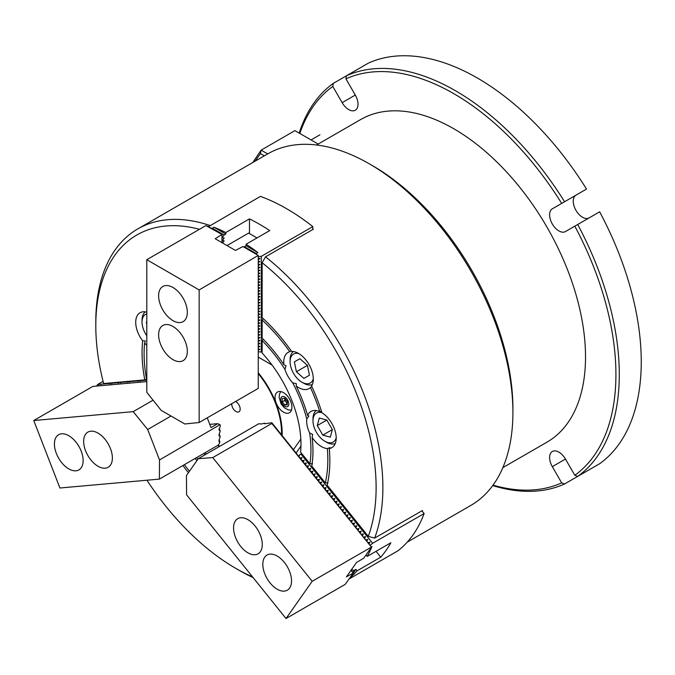 <?xml version="1.0" encoding="UTF-8"?>
<svg xmlns="http://www.w3.org/2000/svg" width="675" height="675" viewBox="0 0 675 675"><rect width="100%" height="100%" fill="white"/><g stroke="black" fill="none" stroke-linecap="round" stroke-linejoin="round"><path stroke-width="1.01" d="M561.684 203.411A229.264 132.368 -120 0 0 453.803 93.665A229.264 132.368 -120 0 0 345.929 78.848L346.418 75.803A231.652 133.743 60 0 1 455.49 90.745A231.652 133.743 60 0 1 564.57 201.749L552.319 208.82A13.137 7.585 -120 0 0 550.302 219.341A13.137 7.585 -120 0 0 558.883 230.918A13.137 7.585 -120 0 0 565.456 231.567L577.699 224.497A231.652 133.743 60 0 1 577.699 476.39L599.653 463.717A231.652 133.743 60 0 0 599.653 211.823L577.699 224.497M575.961 195.168L552.319 208.82L575.961 195.168A13.137 7.585 -120 0 0 573.944 205.689A13.137 7.585 -120 0 0 582.525 217.266A13.137 7.585 -120 0 0 589.064 217.941M299.185 133.093A231.652 133.743 60 0 1 333.281 83.379L332.792 86.434L342.157 102.651A13.137 7.585 -120 0 0 348.722 109.586A13.137 7.585 -120 0 0 355.295 110.236A13.137 7.585 -120 0 0 355.295 95.065L345.929 78.848M333.281 83.379L368.373 63.129A231.652 133.743 60 0 1 477.444 78.064A231.652 133.743 60 0 1 586.516 189.068L564.57 201.749M586.516 471.302L564.57 483.975A231.652 133.743 60 0 1 492.725 485.578M577.699 476.39L574.813 475.293A229.264 132.368 -120 0 0 574.813 226.159M493.045 485.148A229.264 132.368 -120 0 0 561.684 482.878L564.57 483.975M574.813 475.293L565.456 459.076A13.137 7.585 -120 0 0 552.319 451.491A13.137 7.585 -120 0 0 552.319 466.661L561.684 482.878M332.792 86.434A229.264 132.368 -120 0 0 299.81 133.456M316.567 144.998L360.669 119.543A186.275 107.544 60 0 1 453.803 128.765A186.275 107.544 60 0 1 575.497 292.916A186.275 107.544 60 0 1 546.944 442.184L502.841 467.64M318.187 144.062L294.907 130.629L261.141 150.128L267.697 153.908M252.847 162.481L261.141 150.128L260.423 153.613L255.099 161.182M264.322 155.866L260.423 153.613M146.796 379.696L146.618 379.713A129.921 75.009 60 0 1 144.577 343.06L145.361 340.951L142.644 340.774A20.9 12.066 -120 0 1 140.046 312.744A20.9 12.066 -120 0 1 146.796 312.188M263.25 318.651L262.136 320.06A129.921 75.009 60 0 1 281.897 341.288A129.921 75.009 60 0 1 289.761 351.709A20.9 12.066 -120 0 0 288.082 352.409A20.9 12.066 -120 0 0 283.947 364.787L286.04 365.799L284.943 369.36A20.9 12.066 -120 0 0 291.144 381.021A20.9 12.066 -120 0 0 292.731 382.843L296.367 383.678L296.19 385.999A20.9 12.066 -120 0 0 308.981 388.606A20.9 12.066 -120 0 0 310.424 387.501A129.921 75.009 60 0 1 319.79 411.623A20.9 12.066 -120 0 0 310.989 411.438A20.9 12.066 -120 0 0 307.631 415.479L308.888 415.96L306.762 419.023A20.9 12.066 -120 0 0 309.614 432.945L312.668 434.43L312.112 437.392A20.9 12.066 -120 0 0 314.044 440.041A20.9 12.066 -120 0 0 327.35 448.58A129.921 75.009 60 0 1 325.308 482.878L311.766 466.037A108.903 62.876 60 0 0 312.112 437.392M289.761 351.709L291.305 351M329.282 448.521A20.9 12.066 -120 0 0 331.881 447.626A20.9 12.066 -120 0 0 328.826 419.023A20.9 12.066 -120 0 0 321.967 412.788A132.781 76.663 60 0 0 311.588 386.032A20.9 12.066 -120 0 0 305.918 359.994A20.9 12.066 -120 0 0 291.608 351.439A132.781 76.663 60 0 0 262.136 317.621L262.136 262.744A198.222 114.446 -120 0 1 306.045 306.931A198.222 114.446 -120 0 1 368.297 536.355L327.139 485.156A132.781 76.663 60 0 0 329.282 448.521L330.075 447.593L327.35 448.58M319.79 411.623L321.502 411.32M369.368 163.865L372.752 165.814A198.222 114.446 60 0 1 442.825 227.956A198.222 114.446 60 0 1 512.907 408.577L512.907 412.484A202.998 117.197 -120 0 0 441.138 227.509A202.998 117.197 -120 0 0 369.368 163.865A202.998 117.197 -120 0 0 267.874 153.807L137.843 228.884A202.998 117.197 60 0 1 210.009 225.501M407.244 542.143L470.863 505.406A202.998 117.197 -120 0 0 512.907 412.484M312.795 228.833A202.998 117.197 60 0 1 313.301 229.238L265.511 256.829A202.998 117.197 60 0 1 311.108 302.577A202.998 117.197 60 0 1 374.65 538.11L422.44 510.519A202.998 117.197 60 0 1 422.204 511.152M265.511 256.829L262.136 262.744M253.142 577.631A202.998 117.197 60 0 1 239.338 570.426L235.963 568.477A198.222 114.446 -120 0 0 252.585 576.931M203.884 453.414A91.943 53.089 -120 0 0 205.023 454.79M263.225 339.213L262.136 340.613A106.034 61.223 60 0 1 273.451 353.295A106.034 61.223 60 0 1 284.943 369.36M144.577 343.06A20.9 12.066 -120 0 0 146.796 345.229M296.19 385.999A108.903 62.876 60 0 1 307.631 415.479M262.136 320.06L262.136 338.116A108.903 62.876 60 0 1 283.947 364.787M292.731 382.843A106.034 61.223 60 0 1 306.762 419.023M311.816 386.522L310.424 387.501M146.517 379.164L144.787 379.873A132.781 76.663 60 0 1 142.644 340.774M188.426 472.686A132.781 76.663 60 0 1 182.942 465.505M199.463 229.297A198.222 114.446 -120 0 0 95.799 325.713A198.222 114.446 -120 0 0 103.629 383.552L144.787 379.873M146.931 480.22A198.222 114.446 -120 0 0 235.963 568.477M196.872 460.671A108.903 62.876 60 0 1 195.143 458.46M189.439 471.243A129.921 75.009 60 0 1 184.402 464.662M262.136 340.613L262.136 353.025A91.943 53.089 -120 0 1 300.586 452.132L309.901 463.708L312.584 463.86M309.614 432.945A106.034 61.223 60 0 1 309.901 463.708M197.885 459.228A106.034 61.223 60 0 1 196.611 457.608M95.799 325.713L95.799 321.806A202.998 117.197 60 0 1 137.843 228.884M327.983 483.005L325.308 482.878M368.297 536.355L374.65 538.11M351.354 569.843L354.248 570.367L355.936 569.388L350.03 577.8A202.998 117.197 -120 0 0 357.092 570.822L355.936 569.388M353.059 572.062L354.248 570.367M349.169 578.947L397.955 550.783A202.998 117.197 -120 0 0 424.128 513.54L421.934 510.815M298.915 456.57L299.767 454.832L301.7 453.507M300.856 453.997L372.625 543.274L370.221 545.282M424.128 513.54L372.625 543.274M357.092 570.822L380.734 557.17A202.998 117.197 60 0 0 390.859 542.759L367.217 556.411A202.998 117.197 -120 0 0 371.976 546.564L371.309 546.952M303.303 462.029L304.155 460.291L302.214 460.688M305.497 464.763L306.349 463.016L304.408 463.413M307.69 467.488L308.543 465.742L306.602 466.138M309.884 470.213L310.736 468.475L308.796 468.872M312.078 472.947L312.93 471.201L310.989 471.597M314.272 475.673L315.124 473.934L313.183 474.331M316.465 478.406L317.317 476.66L315.377 477.056M318.659 481.132L319.511 479.393L317.571 479.79M320.853 483.865L321.705 482.119L319.764 482.515M323.047 486.591L323.899 484.844L321.958 485.241M325.24 489.324L326.093 487.578L324.152 487.974M327.434 492.05L328.286 490.303L326.346 490.7M329.619 494.775L330.48 493.037L328.539 493.433M331.813 497.509L332.674 495.762L330.733 496.159M334.007 500.234L334.868 498.496L332.927 498.892M336.201 502.968L337.061 501.221L335.121 501.618M338.394 505.693L339.255 503.955L337.314 504.352M340.588 508.427L341.449 506.68L339.508 507.077M342.782 511.152L343.642 509.406L341.702 509.802M344.976 513.877L345.836 512.139L343.896 512.536M347.169 516.611L348.03 514.865L346.089 515.261M349.363 519.337L350.224 517.598L348.283 517.995M351.557 522.07L352.418 520.324L350.477 520.72M353.751 524.796L354.611 523.058L352.671 523.454M355.944 527.529L356.805 525.783L354.864 526.179M358.138 530.255L358.999 528.508L357.058 528.905M360.332 532.98L361.192 531.242L359.252 531.638M362.526 535.714L363.386 533.967L361.446 534.364M364.719 538.439L365.58 536.701L363.639 537.097M366.913 541.173L367.774 539.426L365.833 539.823M369.107 543.898L369.968 542.16L368.027 542.557M301.109 459.304L301.961 457.557L300.021 457.954M298.823 456.173L299.767 454.832M365.985 555.027L371.976 546.564M366.069 554.977L367.217 556.411M376.026 551.323L380.734 557.17M301.016 458.907L301.961 457.557M369.014 543.502L369.968 542.16M366.82 540.776L367.774 539.426M364.627 538.042L365.58 536.701M362.433 535.317L363.386 533.967M360.239 532.583L361.192 531.242M358.045 529.858L358.999 528.508M355.852 527.133L356.805 525.783M353.658 524.399L354.611 523.058M351.464 521.674L352.418 520.324M349.27 518.94L350.224 517.598M347.077 516.215L348.03 514.865M344.883 513.481L345.836 512.139M342.689 510.756L343.642 509.406M340.495 508.03L341.449 506.68M338.302 505.297L339.255 503.955M336.108 502.571L337.061 501.221M333.914 499.837L334.868 498.496M331.729 497.112L332.674 495.762M329.535 494.378L330.48 493.037M327.341 491.653L328.286 490.303M325.148 488.928L326.093 487.578M322.954 486.194L323.899 484.844M320.76 483.469L321.705 482.119M318.566 480.735L319.511 479.393M316.373 478.01L317.317 476.66M314.179 475.276L315.124 473.934M311.985 472.551L312.93 471.201M309.791 469.825L310.736 468.475M307.598 467.092L308.543 465.742M305.404 464.366L306.349 463.016M303.21 461.632L304.155 460.291M231.761 403.692A5.974 3.451 -120 0 0 233.854 409.632A5.974 3.451 -120 0 0 238.95 411.801A5.974 3.451 -120 0 0 238.073 403.625A5.974 3.451 -120 0 0 235.516 401.524M258.255 373.57A64.479 37.226 60 0 1 258.761 374.195A64.479 37.226 60 0 1 281.509 435.307M219.628 446.361A64.479 37.226 60 0 1 218.371 445.053M270 582.837A20.301 11.72 -120 0 0 287.322 590.203A20.301 11.72 -120 0 0 284.352 562.41A20.301 11.72 -120 0 0 267.022 555.044A20.301 11.72 -120 0 0 270 582.837M240.747 546.446A20.301 11.72 -120 0 0 258.078 553.821A20.301 11.72 -120 0 0 255.099 526.028A20.301 11.72 -120 0 0 237.777 518.662A20.301 11.72 -120 0 0 240.747 546.446M371.469 547.214L363.783 558.149L356.527 562.486L346.393 576.897L353.32 573.041L345.127 584.407L286.023 618.536L186.578 494.817L186.443 475.512L198.264 458.696L258.829 423.723L261.267 424.018L264.625 423.166L264.617 423.765L271.839 422.736L271.856 423.461L371.469 547.214L271.839 422.736M271.856 423.461L212.752 457.583L312.196 581.293L371.301 547.172M351.008 570.333L353.152 572.999M353.32 573.041L350.958 570.021M198.264 458.696L212.752 457.583M286.023 618.536L312.196 581.293M146.796 313.867A16.715 9.652 -120 0 0 142.45 318.76A16.715 9.652 -120 0 0 142.045 322.068A16.715 9.652 -120 0 0 146.796 335.745M142.045 322.068L142.045 320.11A19.102 11.028 60 0 1 142.509 316.339A19.102 11.028 60 0 1 145.268 311.867M146.332 322.211L146.796 321.941L146.332 322.211L146.796 324.489M321.933 412.687A16.715 9.652 -120 0 0 312.989 420.761A16.715 9.652 -120 0 0 313.394 424.524A16.715 9.652 -120 0 0 324.81 441.231A16.715 9.652 -120 0 0 336.209 437.788M312.989 420.761L312.989 418.812A19.102 11.028 60 0 1 316.212 410.56M322.793 435.113L330.328 437.138L332.345 429.604L326.835 420.052L319.3 418.027L317.275 425.562L322.793 435.113L332.345 429.604M335.256 443.542A19.102 11.028 60 0 1 326.498 442.209L324.81 441.231M326.835 420.052L317.275 425.562M298.772 353.582A16.715 9.652 -120 0 0 290.09 361.733A16.715 9.652 -120 0 0 293.549 373.385A16.715 9.652 -120 0 0 301.911 382.202A16.715 9.652 -120 0 0 313.31 378.759M312.356 384.514A19.102 11.028 60 0 1 303.598 383.181L301.911 382.202M306.661 364.694L307.631 366.373M299.894 358.695L294.376 361.876L296.392 371.739L303.927 378.422L309.445 375.233L307.429 365.369L299.894 358.695L294.376 361.876M290.09 361.733L290.09 359.783A19.102 11.028 60 0 1 293.313 351.532M306.863 365.698L296.392 371.739M287.288 403.118A3.586 2.067 -120 0 1 286.023 401.996L284.757 400.418L284.757 398.275L287.288 401.431L287.288 404.806L284.757 405.034L287.288 403.566L286.023 401.996A3.586 2.067 60 0 1 285.095 400.385A3.586 2.067 60 0 1 284.757 398.731A3.586 2.067 60 0 1 284.791 398.309M284.757 405.034L282.226 401.878L282.226 398.503L284.757 398.275M284.757 400.418L282.226 401.878M187.329 312.348A20.301 11.72 -120 0 0 178.47 291.921A20.301 11.72 -120 0 0 162.827 286.487A20.301 11.72 -120 0 0 158.617 295.777A20.301 11.72 -120 0 0 167.484 316.204A20.301 11.72 -120 0 0 183.127 321.646A20.301 11.72 -120 0 0 187.329 312.348M187.329 351.346A20.301 11.72 -120 0 0 178.47 330.919A20.301 11.72 -120 0 0 162.827 325.485A20.301 11.72 -120 0 0 158.617 334.775A20.301 11.72 -120 0 0 167.484 355.202A20.301 11.72 -120 0 0 183.127 360.644A20.301 11.72 -120 0 0 187.329 351.346M258.255 255.8L258.255 388.395L199.15 422.525L184.798 423.984L161.156 410.332L146.796 392.302L146.796 259.706L205.9 225.577L221.948 234.453L215.19 238.739L235.457 250.442L242.882 246.544L258.255 255.412L199.15 289.929L146.796 259.706M207.487 226.108L221.948 234.453M221.948 242.637L221.948 234.841M243.793 247.067L258.255 255.412M199.15 422.525L199.15 289.929M61.594 433.806A20.301 11.72 -120 0 0 58.624 434.725A20.301 11.72 -120 0 0 57.383 455.819A20.301 11.72 -120 0 0 75.954 470.804A20.301 11.72 -120 0 0 78.924 469.884A20.301 11.72 -120 0 0 80.165 448.791A20.301 11.72 -120 0 0 61.594 433.806M90.847 431.198A20.301 11.72 -120 0 0 87.877 432.11A20.301 11.72 -120 0 0 86.636 453.212A20.301 11.72 -120 0 0 105.199 468.188A20.301 11.72 -120 0 0 108.177 467.269A20.301 11.72 -120 0 0 109.409 446.175A20.301 11.72 -120 0 0 90.847 431.198M209.773 424.373L217.763 423.664L220.185 424.87L220.286 426.482L219.097 428.718L219.08 430.034L220.261 430.903L219.054 434.464L219.046 435.78L220.219 436.649L219.012 440.21L219.004 441.526L219.94 442.218L218.472 444.985L159.376 479.115L59.923 488L33.75 420.533L133.194 411.649L147.69 429.494L159.511 459.962L159.376 479.115M219.274 428.372L220.261 430.903M219.24 434.118L220.219 436.649M219.198 439.864L219.94 442.218M217.763 423.664L211.013 427.562L207.242 417.85M146.796 381.594L92.855 386.412L33.75 420.533M153.073 400.174L133.194 411.649M219.966 424.702L159.511 459.962M171.011 416.028L147.69 429.494M227.011 245.565L248.628 233.086L257.006 237.921M256.593 254.019L256.23 253.564L257.918 252.585A202.998 117.197 -120 0 0 246.097 244.223L269.738 230.572A202.998 117.197 60 0 0 249.472 218.877L225.83 232.521A202.998 117.197 -120 0 0 214.009 227.239L212.321 228.209L224.142 235.035L222.455 237.136L222.455 237.811L224.142 237.963L222.455 240.739L221.948 240.443M222.455 240.064L221.948 239.768M258.255 256.702L261.293 256.34L261.293 352.029L258.255 351.785M261.293 352.029L262.136 351.548M257.918 252.585L246.097 245.759L244.409 246.738L256.23 253.564M246.097 244.223L246.097 245.759M222.455 237.811L221.948 237.516M222.455 237.136L221.948 236.841M261.293 256.34L312.795 226.606A202.998 117.197 -120 0 0 260.449 196.383L208.727 226.522M312.795 226.606L312.795 229.525M212.321 228.209L211.688 228.091M258.255 347.372L259.959 346.385L258.255 345.929M258.255 350.3L259.959 349.312L258.255 348.857M258.255 259.63L259.959 258.643L258.255 258.188M258.255 262.55L259.959 261.562L258.255 261.107M258.255 265.477L259.959 264.49L258.255 264.035M258.255 268.405L259.959 267.418L258.255 266.954M258.255 271.325L259.959 270.337L258.255 269.882M258.255 274.252L259.959 273.265L258.255 272.81M258.255 277.18L259.959 276.193L258.255 275.729M258.255 280.1L259.959 279.113L258.255 278.657M258.255 283.027L259.959 282.04L258.255 281.585M258.255 285.955L259.959 284.968L258.255 284.504M258.255 288.875L259.959 287.887L258.255 287.432M258.255 291.802L259.959 290.815L258.255 290.36M258.255 294.73L259.959 293.743L258.255 293.279M258.255 297.65L259.959 296.663L258.255 296.207M258.255 300.577L259.959 299.59L258.255 299.135M258.255 303.497L259.959 302.518L258.255 302.054M258.255 306.425L259.959 305.438L258.255 304.982M258.255 309.352L259.959 308.365L258.255 307.91M258.255 312.272L259.959 311.293L258.255 310.829M258.255 315.2L259.959 314.212L258.255 313.757M258.255 318.127L259.959 317.14L258.255 316.685M258.255 321.047L259.959 320.068L258.255 319.604M258.255 323.975L259.959 322.988L258.255 322.532M258.255 326.902L259.959 325.915L258.255 325.46M258.255 329.822L259.959 328.843L258.255 328.379M258.255 332.75L259.959 331.762L258.255 331.307M258.255 335.677L259.959 334.69L258.255 334.235M258.255 338.597L259.959 337.618L258.255 337.154M258.255 341.525L259.959 340.538L258.255 340.082M258.255 344.452L259.959 343.465L258.255 343.01M224.142 235.035L225.83 234.065L214.009 227.239M225.83 234.065L225.83 232.521M244.063 247.16L244.409 246.738M249.472 218.877L249.472 233.575M222.455 240.739L224.142 240.882L222.48 242.949M96.668 386.066L97.613 384.505L103.072 381.35M97.613 384.505L146.796 380.109M98.516 385.906L98.584 385.476L98.179 385.931M100.71 385.712L100.778 385.282L100.372 385.737M109.485 384.927L109.553 384.497L109.148 384.952M111.679 384.733L111.746 384.303L111.341 384.758M118.26 384.142L118.328 383.712L117.922 384.168M120.454 383.948L120.521 383.518L120.116 383.974M127.035 383.358L127.102 382.927L126.697 383.383M129.229 383.164L129.296 382.733L128.891 383.189M137.995 382.379L138.071 381.949L137.666 382.404M140.189 382.185L140.265 381.755L139.86 382.21M287.71 396.377A11.939 6.893 -120 0 0 277.518 392.048A11.939 6.893 -120 0 0 279.273 408.392A11.939 6.893 -120 0 0 289.465 412.729A11.939 6.893 -120 0 0 287.71 396.377M258.255 372.76A65.357 37.733 60 0 1 259.065 373.756A65.357 37.733 60 0 1 282.125 435.856M293.389 449.727L300.839 439.138A91.943 53.089 -120 0 0 272.109 365.108L258.255 357.1M205.36 452.562L206.01 454.224M219.156 446.631A65.357 37.733 60 0 1 217.898 445.323M296.173 452.908L300.957 446.099M355.295 95.065L342.157 102.651M565.456 459.076L552.319 466.661M282.749 396.478A5.687 3.282 -120 0 0 281.281 401.962A5.687 3.282 -120 0 0 286.765 406.831A5.687 3.282 -120 0 0 288.242 401.347A5.687 3.282 -120 0 0 282.749 396.478M319.942 134.806L311.048 139.944M280.775 391.584L279.568 393.922L279.079 397.128L281.002 403.785L284.318 407.759L288.343 409.894L291.49 410.138"/></g></svg>
